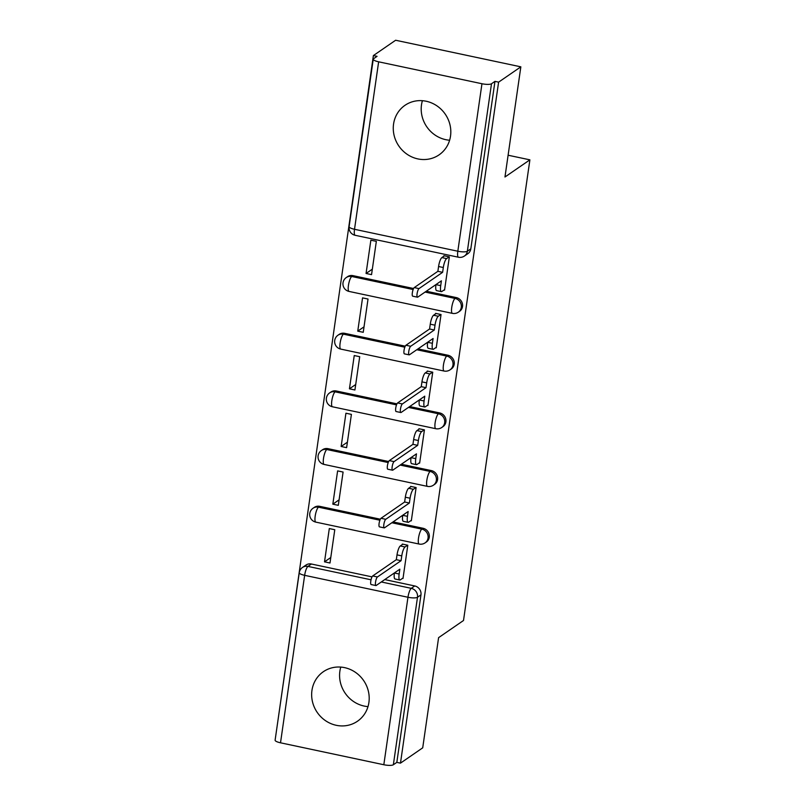 <?xml version="1.0" encoding="UTF-8"?>
<svg xmlns="http://www.w3.org/2000/svg" width="805" height="805" viewBox="0 0 805 805"><rect width="100%" height="100%" fill="white"/><g stroke="black" fill="none" stroke-linecap="round" stroke-linejoin="round"><path stroke-width="1.21" d="M393.565 124.04A30.067 28.145 -124.6 0 0 407.229 154.359A30.067 28.145 -124.6 0 0 439.097 154.842A30.067 28.145 -124.6 0 0 450.518 136.126A30.067 28.145 -124.6 0 0 436.853 105.807A30.067 28.145 -124.6 0 0 404.985 105.314A30.067 28.145 -124.6 0 0 393.565 124.04M449.623 140.231A30.067 28.145 55.4 0 1 421.498 104.801A30.067 28.145 55.4 0 1 422.404 100.695M311.948 690.428A30.067 28.145 -124.6 0 0 325.612 720.747A30.067 28.145 -124.6 0 0 357.48 721.23A30.067 28.145 -124.6 0 0 368.901 702.513A30.067 28.145 -124.6 0 0 355.236 672.195A30.067 28.145 -124.6 0 0 323.369 671.702A30.067 28.145 -124.6 0 0 311.948 690.428M368.006 706.619A30.067 28.145 55.4 0 1 339.881 671.189A30.067 28.145 55.4 0 1 340.777 667.083M459.585 311.324A7.708 7.215 -124.6 0 0 456.284 297.578L455.046 298.424A7.708 7.215 55.4 0 1 458.357 312.169L459.585 311.324M451.273 368.992A7.708 7.215 -124.6 0 0 447.972 355.247L446.745 356.092A7.708 7.215 55.4 0 1 450.045 369.837L451.273 368.992M442.961 426.67A7.708 7.215 -124.6 0 0 439.661 412.925L438.433 413.77A7.708 7.215 55.4 0 1 441.734 427.515L442.961 426.67M434.66 484.338A7.708 7.215 -124.6 0 0 431.349 470.593L430.122 471.448A7.708 7.215 55.4 0 1 433.422 485.184L434.66 484.338M426.348 542.017A7.708 7.215 -124.6 0 0 423.038 528.271L421.81 529.116A7.708 7.215 55.4 0 1 425.11 542.862L426.348 542.017M520.845 66.835L504.966 176.999L529.891 159.843L463.509 620.494L438.594 637.651L422.716 747.825L400.477 763.14L498.607 82.15L520.845 66.835L395.627 40.25L373.389 55.565L275.622 736.635M373.389 55.565L377.042 56.34L373.57 58.725A7.708 1.902 8.2 0 0 373.248 59.178A7.708 1.902 8.2 0 0 378.642 61.814L481.964 83.74A7.708 1.902 8.2 0 0 491.493 83.76L467.363 251.23A7.708 7.215 55.4 0 1 464.435 256.03L467.896 253.645A7.708 7.215 55.4 0 0 470.824 248.846L467.363 251.23A7.708 1.902 8.2 0 1 457.824 251.22L481.964 83.74M498.607 82.15L494.964 81.365L491.493 83.76M311.404 564.013L307.943 566.398A7.708 7.215 55.4 0 0 302.509 567.445L305.97 565.06A7.708 7.215 55.4 0 1 311.404 564.013L372.011 576.873M384.76 579.58L414.726 585.949L411.264 588.334A7.708 7.215 55.4 0 1 417.493 597.27L393.363 764.75A7.708 1.902 -171.8 0 1 383.824 764.74L280.512 742.804A7.708 1.902 -171.8 0 1 275.109 740.167L299.249 572.697A7.708 1.902 -171.8 0 0 304.642 575.334L280.512 742.804M393.363 764.75L396.825 762.365L400.477 763.14M402.46 578.382L403.003 578.503L407.803 545.227L402.319 544.069L402.248 544.623M324.516 561.84L329.99 563.007L334.779 529.73L329.305 528.563L324.516 561.84L330.775 557.523M332.827 504.172L338.301 505.329L343.091 472.052L337.617 470.895L332.827 504.172L339.086 499.855M410.771 520.714L411.315 520.825L416.115 487.558L410.631 486.391L410.56 486.945M341.139 446.493L346.613 447.661L351.403 414.384L345.929 413.217L341.139 446.493L347.398 442.176M419.073 463.036L419.626 463.157L424.426 429.88L418.942 428.723L418.862 429.266M349.44 388.815L354.925 389.982L359.714 356.706L354.24 355.548L349.44 388.815L355.709 384.508M427.385 405.368L427.938 405.478L432.738 372.212L427.254 371.045L427.173 371.598M357.752 331.147L363.236 332.304L368.026 299.037L362.552 297.87L357.752 331.147L364.021 326.83M435.696 347.69L436.25 347.81L441.039 314.534L435.565 313.376L435.485 313.92M366.064 273.469L371.548 274.636L376.338 241.359L370.864 240.202L366.064 273.469L372.333 269.162M444.008 290.021L444.561 290.132L449.351 256.865L443.877 255.698L443.797 256.252M352.962 275.642L351.735 276.487A7.708 7.215 55.4 0 0 346.291 277.534L347.519 276.689A7.708 7.215 -124.6 0 1 352.962 275.642L413.569 288.512M426.318 291.219L456.284 297.578M344.651 333.32L343.423 334.166A7.708 7.215 55.4 0 0 337.979 335.212L339.217 334.357A7.708 7.215 -124.6 0 1 344.651 333.32L405.257 346.18M418.006 348.887L447.972 355.247M336.339 390.989L335.111 391.834A7.708 7.215 55.4 0 0 329.668 392.88L330.905 392.035A7.708 7.215 -124.6 0 1 336.339 390.989L396.946 403.858M409.695 406.565L439.661 412.925M328.027 448.667L326.8 449.512A7.708 7.215 55.4 0 0 321.366 450.559L322.594 449.713A7.708 7.215 -124.6 0 1 328.027 448.667L388.634 461.527M401.383 464.233L431.349 470.593M319.716 506.335L318.488 507.18A7.708 7.215 55.4 0 0 313.054 508.227L314.282 507.381A7.708 7.215 -124.6 0 1 319.716 506.335L380.322 519.205M393.071 521.912L423.038 528.271M508.106 155.224L529.891 159.843M494.964 81.365L470.824 248.846M396.825 762.365L420.965 594.885A7.708 7.215 -124.6 0 0 414.726 585.949M407.622 545.196L405.066 546.957A7.708 1.932 102 0 0 401.765 555.883L401.071 560.693L396.322 559.686L397.016 554.876A7.708 1.932 -78 0 1 400.316 545.951L402.872 544.18M401.071 560.693L377.434 576.964A4.438 1.107 102 0 0 375.633 581.552A4.438 1.107 102 0 0 375.905 585.557A4.438 1.107 102 0 0 376.217 585.466L399.844 569.195L399.149 574.005A7.708 1.932 102 0 0 399.783 580.003L395.044 578.996A7.708 1.932 -78 0 1 394.41 572.999L394.41 572.939M375.905 585.557L371.155 584.551A4.438 1.107 -78 0 1 370.884 580.546A4.438 1.107 -78 0 1 372.695 575.957L396.322 559.686M399.783 580.003A7.708 1.932 102 0 0 400.316 579.862L403.084 577.95M415.933 487.518L413.378 489.279A7.708 1.932 102 0 0 410.077 498.215L409.383 503.014L404.633 502.008L405.328 497.208A7.708 1.932 -78 0 1 408.628 488.273L411.184 486.512M409.383 503.014L385.746 519.295A4.438 1.107 102 0 0 383.945 523.874A4.438 1.107 102 0 0 384.216 527.879A4.438 1.107 102 0 0 384.528 527.798L408.155 511.517L407.461 516.327A7.708 1.932 102 0 0 408.095 522.334L403.345 521.328A7.708 1.932 -78 0 1 402.711 515.321L402.721 515.26M384.216 527.879L379.467 526.873A4.438 1.107 -78 0 1 379.195 522.868A4.438 1.107 -78 0 1 381.007 518.289L404.633 502.008M408.095 522.334A7.708 1.932 102 0 0 408.628 522.183L411.395 520.282M424.245 429.84L421.679 431.611A7.708 1.932 102 0 0 418.379 440.536L417.694 445.346L412.945 444.34L413.639 439.53A7.708 1.932 -78 0 1 416.94 430.595L419.496 428.834M417.694 445.346L394.058 461.617A4.438 1.107 102 0 0 392.256 466.206A4.438 1.107 102 0 0 392.528 470.211A4.438 1.107 102 0 0 392.83 470.12L416.467 453.849L415.772 458.659A7.708 1.932 102 0 0 416.406 464.656L411.657 463.65A7.708 1.932 -78 0 1 411.023 457.643L411.033 457.592M392.528 470.211L387.779 469.204A4.438 1.107 -78 0 1 387.507 465.189A4.438 1.107 -78 0 1 389.318 460.611L412.945 444.34M416.406 464.656A7.708 1.932 102 0 0 416.94 464.505L419.707 462.603M432.557 372.172L429.991 373.933A7.708 1.932 102 0 0 426.69 382.868L426.006 387.668L421.257 386.662L421.951 381.862A7.708 1.932 -78 0 1 425.251 372.926L427.807 371.165M426.006 387.668L402.369 403.949A4.438 1.107 102 0 0 400.558 408.527A4.438 1.107 102 0 0 400.84 412.532A4.438 1.107 102 0 0 401.142 412.452L424.778 396.171L424.084 400.981A7.708 1.932 102 0 0 424.718 406.988L419.969 405.972A7.708 1.932 -78 0 1 419.335 399.974L419.345 399.914M400.84 412.532L396.09 411.526A4.438 1.107 -78 0 1 395.819 407.521A4.438 1.107 -78 0 1 397.62 402.943L421.257 386.662M424.718 406.988A7.708 1.932 102 0 0 425.251 406.837L428.019 404.935M440.868 314.493L438.302 316.254A7.708 1.932 102 0 0 435.002 325.19L434.318 330L429.568 328.993L430.262 324.184A7.708 1.932 -78 0 1 433.563 315.248L436.119 313.487M434.318 330L410.681 346.271A4.438 1.107 102 0 0 408.87 350.849A4.438 1.107 102 0 0 409.151 354.864A4.438 1.107 102 0 0 409.453 354.774L433.09 338.502L432.396 343.302A7.708 1.932 102 0 0 433.03 349.31L428.28 348.303A7.708 1.932 -78 0 1 427.646 342.296L427.656 342.236M409.151 354.864L404.402 353.858A4.438 1.107 -78 0 1 404.13 349.843A4.438 1.107 -78 0 1 405.931 345.265L429.568 328.993M433.03 349.31A7.708 1.932 102 0 0 433.563 349.159L436.33 347.257M449.17 256.825L446.614 258.586A7.708 1.932 102 0 0 443.314 267.522L442.619 272.321L437.88 271.315L438.574 266.505A7.708 1.932 -78 0 1 441.875 257.58L444.43 255.819M442.619 272.321L418.992 288.603A4.438 1.107 102 0 0 417.181 293.181A4.438 1.107 102 0 0 417.463 297.186A4.438 1.107 102 0 0 417.765 297.105L441.402 280.824L440.707 285.634A7.708 1.932 102 0 0 441.341 291.631L436.592 290.625A7.708 1.932 -78 0 1 435.958 284.628L435.968 284.568M417.463 297.186L412.713 296.18A4.438 1.107 -78 0 1 412.442 292.175A4.438 1.107 -78 0 1 414.243 287.586L437.88 271.315M441.341 291.631A7.708 1.932 102 0 0 441.875 291.491L444.642 289.589M378.642 61.814L354.512 229.284L457.824 251.22A7.708 1.932 102 0 0 458.458 257.228A7.708 7.708 0 0 0 464.435 256.03M383.824 764.74L407.964 597.26L304.642 575.334A7.708 1.932 -78 0 1 307.943 566.398L371.035 579.791M381.298 581.965L411.264 588.334A7.708 1.932 -78 0 0 407.964 597.26A7.708 1.902 8.2 0 0 417.493 597.27L420.965 594.885M346.291 277.534A7.708 7.708 0 0 0 349.068 291.43A7.708 1.932 102 0 1 348.434 285.423A7.708 1.932 102 0 1 351.735 276.487L413.136 289.528M425.09 292.064L455.046 298.424A7.708 1.932 102 0 0 451.756 307.359A7.708 1.932 -78 0 0 452.38 313.356A7.708 7.708 0 0 0 458.357 312.169M337.979 335.212A7.708 7.708 0 0 0 340.757 349.098A7.708 1.932 102 0 1 340.123 343.101A7.708 1.932 102 0 1 343.423 334.166L404.824 347.197M416.779 349.732L446.745 356.092A7.708 1.932 102 0 0 443.444 365.027A7.708 1.932 -78 0 0 444.078 371.035A7.708 7.708 0 0 0 450.045 369.837M329.668 392.88A7.708 7.708 0 0 0 332.445 406.777A7.708 1.932 102 0 1 331.811 400.769A7.708 1.932 102 0 1 335.111 391.834L396.513 404.875M408.467 407.411L438.433 413.77A7.708 1.932 102 0 0 435.133 422.706A7.708 1.932 -78 0 0 435.767 428.703A7.708 7.708 0 0 0 441.734 427.515M321.366 450.559A7.708 7.708 0 0 0 324.133 464.445A7.708 1.932 102 0 1 323.499 458.448A7.708 1.932 102 0 1 326.8 449.512L388.201 462.543M400.155 465.079L430.122 471.448A7.708 1.932 102 0 0 426.821 480.374A7.708 1.932 -78 0 0 427.455 486.381A7.708 7.708 0 0 0 433.422 485.184M313.054 508.227A7.708 7.708 0 0 0 315.822 522.123A7.708 1.932 102 0 1 315.188 516.116A7.708 1.932 102 0 1 318.488 507.18L379.89 520.221M391.844 522.757L421.81 529.116A7.708 1.932 102 0 0 418.509 538.052A7.708 1.932 -78 0 0 419.143 544.049A7.708 7.708 0 0 0 425.11 542.862M355.146 235.291A7.708 1.932 102 0 1 354.512 229.284A7.708 1.902 -171.8 0 1 349.108 226.648A7.708 7.708 0 0 0 355.146 235.291L458.458 257.228M401.765 555.883L397.016 554.876M405.066 546.957L400.316 545.951M399.149 574.005L394.41 572.999M377.434 576.964L372.695 575.957M410.077 498.215L405.328 497.208M413.378 489.279L408.628 488.273M407.461 516.327L402.711 515.321M385.746 519.295L381.007 518.289M418.379 440.536L413.639 439.53M421.679 431.611L416.94 430.595M415.772 458.659L411.023 457.643M394.058 461.617L389.318 460.611M426.69 382.868L421.951 381.862M429.991 373.933L425.251 372.926M424.084 400.981L419.335 399.974M402.369 403.949L397.62 402.943M435.002 325.19L430.262 324.184M438.302 316.254L433.563 315.248M432.396 343.302L427.646 342.296M410.681 346.271L405.931 345.265M443.314 267.522L438.574 266.505M446.614 258.586L441.875 257.58M440.707 285.634L435.958 284.628M418.992 288.603L414.243 287.586M419.143 544.049L315.822 522.123M427.455 486.381L324.133 464.445M435.767 428.703L332.445 406.777M444.078 371.035L340.757 349.098M452.38 313.356L349.068 291.43M373.248 59.178L349.108 226.648M302.509 567.445A7.708 7.708 0 0 0 299.249 572.697"/></g></svg>
